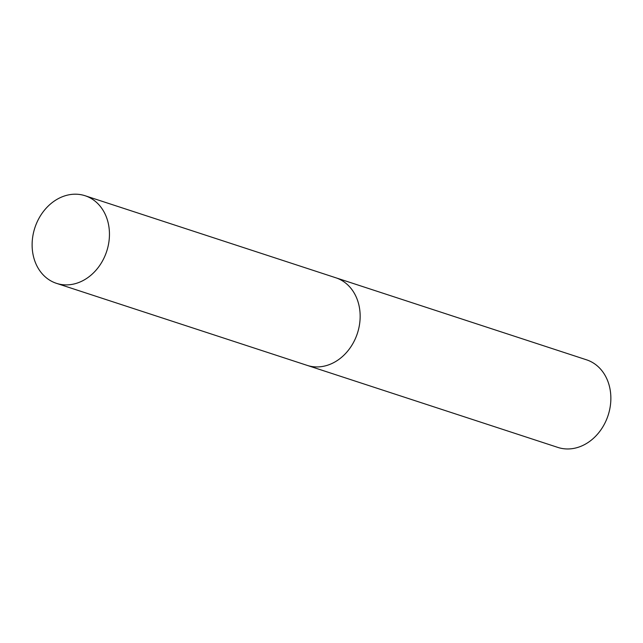 <?xml version="1.0" encoding="UTF-8"?>
<svg xmlns="http://www.w3.org/2000/svg" width="643" height="643" viewBox="0 0 643 643"><rect width="100%" height="100%" fill="white"/><g stroke="black" fill="none" stroke-linecap="round" stroke-linejoin="round"><path stroke-width="0.96" d="M334.497 277.382A46.087 37.784 108.1 0 1 335.823 277.776A46.087 37.784 108.1 0 1 357.661 332.527A46.087 37.784 108.1 0 1 308.479 365.779A46.087 37.784 108.1 0 1 307.161 365.377A46.087 37.784 -71.9 0 0 357.902 331.724A46.087 37.784 -71.9 0 0 335.823 277.776L586.529 359.815A46.087 37.784 108.1 0 1 608.366 414.566A46.087 37.784 108.1 0 1 559.185 447.817A46.087 37.784 108.1 0 1 557.867 447.415L56.455 283.338A46.087 37.784 -71.9 0 0 107.204 249.685A46.087 37.784 -71.9 0 0 85.117 195.745A46.087 37.784 -71.9 0 0 34.368 229.398A46.087 37.784 -71.9 0 0 56.455 283.338M335.823 277.776L85.117 195.745"/></g></svg>
